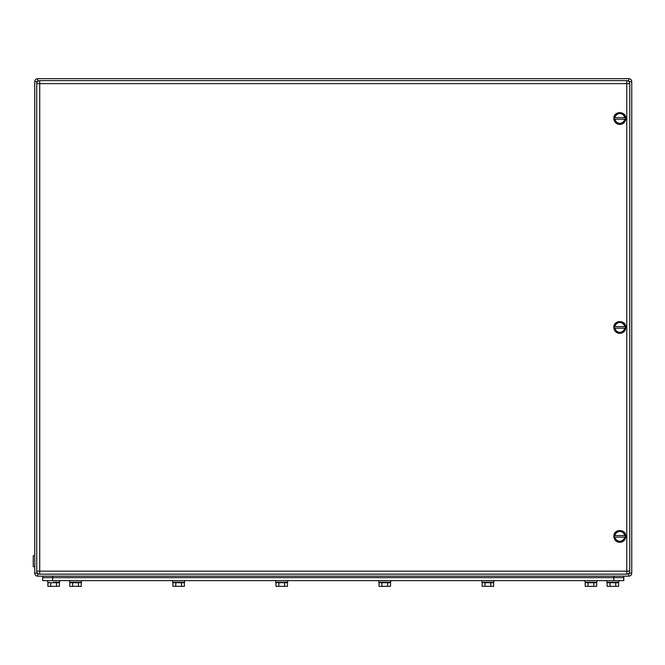 <?xml version="1.0" encoding="UTF-8"?>
<svg xmlns="http://www.w3.org/2000/svg" width="665" height="665" viewBox="0 0 665 665"><rect width="100%" height="100%" fill="white"/><g stroke="black" fill="none" stroke-linecap="round" stroke-linejoin="round"><path stroke-width="1" d="M34.746 81.629L34.746 573.172A2.984 2.984 0 0 0 37.73 576.156L628.766 576.156A2.984 2.984 0 0 0 631.75 573.172L631.75 81.629A2.984 2.984 0 0 0 628.766 78.645L37.73 78.645A2.984 2.984 0 0 0 34.746 81.629L37.489 81.629M33.25 555.757L33.25 566.705L34.746 566.705L34.746 555.757L33.25 555.757M623.787 576.156L623.787 577.644L623.787 576.156L623.787 577.644L42.701 577.644L42.701 580.628L623.787 580.628L623.787 577.644L42.701 577.644L42.701 580.628M42.701 576.156L42.701 577.644L42.701 576.156M56.517 582.723L56.517 586.355L59.393 586.355L59.393 582.723L47.905 582.723L47.905 586.355L50.773 586.355L50.773 582.723M56.517 586.355L50.773 586.355M615.715 582.723L615.715 586.355L618.591 586.355L618.591 582.723L607.103 582.723L607.103 586.355L609.971 586.355L609.971 582.723M615.715 586.355L609.971 586.355M70.673 582.224L81.504 582.224L81.504 580.628L81.504 582.224M172.651 580.628L172.651 582.224L184.587 582.224L184.587 580.628M275.734 580.628L275.734 582.224L287.671 582.224L287.671 580.628M378.817 580.628L378.817 582.224L390.754 582.224L390.754 580.628M481.901 580.628L481.901 582.224L493.837 582.224L493.837 580.628M584.984 580.628L584.984 582.224L596.921 582.224L596.921 580.628M53.017 582.224L59.617 582.224L59.617 580.628M618.816 580.628L618.816 582.224L606.871 582.224L606.879 580.628M78.412 582.723L78.412 586.355L81.28 586.355L81.28 582.723L69.792 582.723L69.792 586.355L72.668 586.355L72.668 582.723M78.412 586.355L72.668 586.355M181.495 582.723L181.495 586.355L184.363 586.355L184.363 582.723L172.875 582.723L172.875 586.355L175.751 586.355L175.751 582.723M181.495 586.355L175.751 586.355M284.578 582.723L284.578 586.355L287.446 586.355L287.446 582.723L275.958 582.723L275.958 586.355L278.834 586.355L278.834 582.723M284.578 586.355L278.834 586.355M387.662 582.723L387.662 586.355L390.53 586.355L390.53 582.723L379.042 582.723L379.042 586.355L381.918 586.355L381.918 582.723M387.662 586.355L381.918 586.355M490.745 582.723L490.745 586.355L493.613 586.355L493.613 582.723L482.125 582.723L482.125 586.355L485.001 586.355L485.001 582.723M490.745 586.355L485.001 586.355M593.828 582.723L593.828 586.355L596.696 586.355L596.696 582.723L585.208 582.723L585.208 586.355L588.084 586.355L588.084 582.723M593.828 586.355L588.084 586.355M623.787 577.644L623.787 580.628L623.787 577.644M629.763 83.624L629.763 571.177L626.771 571.177L626.771 83.624L39.717 83.624L39.717 571.177L626.771 571.177L626.771 574.161L39.717 574.161A2.984 2.984 0 0 1 36.733 571.177L36.733 83.624A2.984 2.984 0 0 1 39.717 80.64L626.771 80.64L626.771 83.624L629.763 83.624A2.984 2.984 0 0 0 626.771 80.64M626.771 574.161A2.984 2.984 0 0 0 629.763 571.177M625.557 536.356L622.681 531.377L616.937 531.377L614.061 536.356L616.937 541.327L622.681 541.327L625.557 536.356M614.992 535.558L614.527 535.558L614.992 535.558A4.879 4.879 0 0 1 624.626 535.558L614.992 535.558M614.527 537.145L614.992 537.145L614.527 537.145M624.626 537.145L625.092 537.145L624.626 537.145A4.879 4.879 0 0 1 614.992 537.145L624.626 537.145M613.837 536.356C613.471 528.65 626.147 528.65 625.782 536.356A5.968 5.968 0 0 1 619.813 542.324A5.968 5.968 0 0 1 613.837 536.356M625.557 327.404L622.681 322.425L616.937 322.425L614.061 327.404L616.937 332.375L622.681 332.375L625.557 327.404M614.992 326.606L614.527 326.606L614.992 326.606A4.879 4.879 0 0 1 624.626 326.606L614.992 326.606M614.527 328.194L614.992 328.194L614.527 328.194M624.626 328.194L625.092 328.194L624.626 328.194A4.879 4.879 0 0 1 614.992 328.194L624.626 328.194M613.837 327.404C613.471 319.699 626.147 319.699 625.782 327.404A5.968 5.968 0 0 1 619.813 333.373A5.968 5.968 0 0 1 613.837 327.404M625.557 118.445L622.681 113.474L616.937 113.474L614.061 118.445L616.937 123.424L622.681 123.424L625.557 118.445M614.992 117.655L614.527 117.655L614.992 117.655A4.879 4.879 0 0 1 624.626 117.655L614.992 117.655M614.527 119.243L614.992 119.243L614.527 119.243M624.626 119.243L625.092 119.243L624.626 119.243A4.879 4.879 0 0 1 614.992 119.243L624.626 119.243M613.837 118.445C613.471 110.747 626.147 110.747 625.782 118.445A5.968 5.968 0 0 1 619.813 124.422A5.968 5.968 0 0 1 613.837 118.445M37.489 573.172L34.746 573.172M37.73 573.405L37.73 576.156M628.766 573.405L628.766 576.156M628.999 81.629L631.75 81.629M628.999 573.172L631.75 573.172M628.766 81.396L628.766 78.645M37.73 81.396L37.73 78.645M613.837 576.156L613.837 580.628M52.651 576.156L52.651 580.628M39.717 80.64L39.717 83.624L36.733 83.624M36.733 571.177L39.717 571.177L39.717 574.161M79.958 582.224L79.958 582.723L79.958 582.224M49.227 582.224L49.227 582.723M58.063 582.224L58.063 582.723M608.425 582.224L608.425 582.723M617.261 582.224L617.261 582.723M69.567 582.224L69.567 580.628M47.681 582.224L47.681 580.628M71.122 582.224L71.122 582.723M174.205 582.224L174.205 582.723M183.041 582.224L183.041 582.723M277.288 582.224L277.288 582.723M286.125 582.224L286.125 582.723M380.372 582.224L380.372 582.723M389.208 582.224L389.208 582.723M483.455 582.224L483.455 582.723M492.291 582.224L492.291 582.723M586.538 582.224L586.538 582.723M595.375 582.224L595.375 582.723"/></g></svg>

